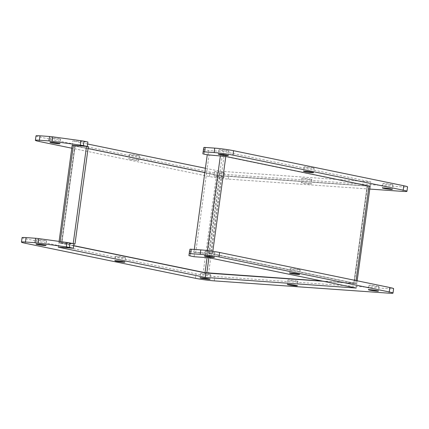 <?xml version="1.0" encoding="UTF-8"?>
<svg xmlns="http://www.w3.org/2000/svg" width="429" height="429" viewBox="0 0 429 429"><rect width="100%" height="100%" fill="white"/><g stroke="black" fill="none" stroke-linecap="round" stroke-linejoin="round"><path stroke-width="0.32" stroke-dasharray="2.15 1.61" d="M35.998 135.902A13.428 0.89 -172.2 0 0 39.774 137.055L209.99 172.088A13.428 0.89 -172.2 0 0 228.807 174.673L403.528 186.98A13.428 0.89 -172.2 0 0 407.55 186.894M87.618 144.005L72.785 140.948L87.891 142.015M203.485 149.34A4.478 0.295 -172.2 0 0 204.746 149.721L208.612 150.52L223.724 151.582L370.763 181.848L219.825 171.214L205.405 168.248M59.143 138.84A5.03 0.332 7.8 0 1 60.559 139.269A5.03 0.332 7.8 0 1 55.529 138.921A5.03 0.332 7.8 0 1 50.59 137.902A5.03 0.332 7.8 0 1 53.716 138.02A5.03 0.332 7.8 0 1 59.143 138.84M310.451 179.166A5.03 0.332 7.8 0 1 311.867 179.601A5.03 0.332 7.8 0 1 306.837 179.247A5.03 0.332 7.8 0 1 301.898 178.233A5.03 0.332 7.8 0 1 305.024 178.351A5.03 0.332 7.8 0 1 310.451 179.166M137.982 155.496A5.03 0.332 7.8 0 1 139.398 155.925A5.03 0.332 7.8 0 1 134.368 155.577A5.03 0.332 7.8 0 1 129.424 154.563A5.03 0.332 7.8 0 1 132.556 154.676A5.03 0.332 7.8 0 1 137.982 155.496M391.543 184.459A5.03 0.332 7.8 0 1 392.959 184.894A5.03 0.332 7.8 0 1 387.929 184.54A5.03 0.332 7.8 0 1 382.99 183.526A5.03 0.332 7.8 0 1 386.116 183.644A5.03 0.332 7.8 0 1 391.543 184.459M312.709 167.803A5.03 0.332 7.8 0 1 314.119 168.238A5.03 0.332 7.8 0 1 309.089 167.884A5.03 0.332 7.8 0 1 304.15 166.87A5.03 0.332 7.8 0 1 307.282 166.988A5.03 0.332 7.8 0 1 312.709 167.803M227.515 150.697A5.03 0.332 7.8 0 1 228.93 151.131A5.03 0.332 7.8 0 1 223.9 150.777A5.03 0.332 7.8 0 1 218.962 149.764A5.03 0.332 7.8 0 1 222.088 149.882A5.03 0.332 7.8 0 1 227.515 150.697M223.171 172.603A5.03 0.332 7.8 0 1 224.587 173.032A5.03 0.332 7.8 0 1 219.557 172.678A5.03 0.332 7.8 0 1 214.618 171.664A5.03 0.332 7.8 0 1 217.744 171.782A5.03 0.332 7.8 0 1 223.171 172.603M369.718 189.066L228.196 179.097A13.428 0.89 7.8 0 1 209.384 176.517L71.847 148.209M86.519 146.278L72.238 145.377L219.219 175.638L219.825 171.214M72.179 145.372L72.785 140.948M219.219 175.638L370.098 186.266L223.144 156.011M370.157 186.272L370.763 181.848M223.118 156.006L223.724 151.582M223.085 156.006L208.006 154.944L208.612 150.52M208.006 154.944L209.036 155.153L195.699 252.504L193.913 252.139L212.473 253.807L356.767 283.617L205.968 273M309.845 183.591A5.03 0.332 7.8 0 1 311.261 184.025A5.03 0.332 7.8 0 1 306.231 183.671A5.03 0.332 7.8 0 1 301.292 182.657A5.03 0.332 7.8 0 1 304.418 182.775A5.03 0.332 7.8 0 1 309.845 183.591M137.377 159.92A5.03 0.332 7.8 0 1 138.792 160.349A5.03 0.332 7.8 0 1 133.762 160.001A5.03 0.332 7.8 0 1 128.818 158.987A5.03 0.332 7.8 0 1 131.95 159.105A5.03 0.332 7.8 0 1 137.377 159.92M222.565 177.027A5.03 0.332 7.8 0 1 223.981 177.456A5.03 0.332 7.8 0 1 218.951 177.107A5.03 0.332 7.8 0 1 214.012 176.088A5.03 0.332 7.8 0 1 217.138 176.206A5.03 0.332 7.8 0 1 222.565 177.027M22.056 237.682A13.428 0.89 -172.2 0 0 25.831 238.835L196.048 273.868A13.428 0.89 -172.2 0 0 214.865 276.453L389.586 288.76A13.428 0.89 -172.2 0 0 393.608 288.669M73.681 245.779L58.843 242.728L73.949 243.79M189.543 251.115A4.478 0.295 -172.2 0 0 190.803 251.501L194.669 252.295L209.781 253.362L356.821 283.628L323.214 281.258M45.206 240.615A5.03 0.332 7.8 0 1 46.616 241.05A5.03 0.332 7.8 0 1 41.586 240.696A5.03 0.332 7.8 0 1 36.647 239.682A5.03 0.332 7.8 0 1 39.774 239.8A5.03 0.332 7.8 0 1 45.206 240.615M296.514 280.947A5.03 0.332 7.8 0 1 297.924 281.376A5.03 0.332 7.8 0 1 292.894 281.027A5.03 0.332 7.8 0 1 287.956 280.014A5.03 0.332 7.8 0 1 291.082 280.126A5.03 0.332 7.8 0 1 296.514 280.947M124.04 257.271A5.03 0.332 7.8 0 1 125.456 257.706A5.03 0.332 7.8 0 1 120.426 257.352A5.03 0.332 7.8 0 1 115.487 256.338A5.03 0.332 7.8 0 1 118.613 256.456A5.03 0.332 7.8 0 1 124.04 257.271M377.6 286.24A5.03 0.332 7.8 0 1 379.016 286.669A5.03 0.332 7.8 0 1 373.986 286.32A5.03 0.332 7.8 0 1 369.047 285.306A5.03 0.332 7.8 0 1 372.174 285.419A5.03 0.332 7.8 0 1 377.6 286.24M298.766 269.584A5.03 0.332 7.8 0 1 300.182 270.013A5.03 0.332 7.8 0 1 295.152 269.664A5.03 0.332 7.8 0 1 290.208 268.651A5.03 0.332 7.8 0 1 293.339 268.763A5.03 0.332 7.8 0 1 298.766 269.584M213.578 252.477A5.03 0.332 7.8 0 1 214.988 252.912A5.03 0.332 7.8 0 1 209.958 252.558A5.03 0.332 7.8 0 1 205.019 251.544A5.03 0.332 7.8 0 1 208.145 251.662A5.03 0.332 7.8 0 1 213.578 252.477M209.229 274.378A5.03 0.332 7.8 0 1 210.644 274.812A5.03 0.332 7.8 0 1 205.614 274.458A5.03 0.332 7.8 0 1 200.675 273.445A5.03 0.332 7.8 0 1 203.802 273.563A5.03 0.332 7.8 0 1 209.229 274.378M58.237 247.152L58.843 242.728M356.215 288.052L356.821 283.628M209.175 257.786L209.781 253.362M194.064 256.719L194.669 252.295M205.802 272.978L59.985 243.066L73.321 145.715L216.527 175.188L221.943 175.933L208.612 273.284M204.821 172.533L220.163 175.563L367.546 185.913L223.981 156.328L209.036 155.153M370.104 186.261L221.943 175.933M73.321 145.715L72.233 145.383M88.315 146.648L74.791 145.731L88.063 148.498M59.985 243.066L58.902 242.734L60.055 242.707L73.182 243.634M367.546 185.913L354.209 283.263L210.644 253.678L195.699 252.504M354.209 283.263L322.174 281.043M74.791 145.731L61.454 243.082L73.697 245.64M61.454 243.082L73.933 243.929M193.913 252.139L194.283 249.442M402.922 191.404L403.528 186.98M228.196 179.097L228.807 174.673M209.384 176.517L209.99 172.088M39.168 141.479L39.774 137.055M204.14 154.145L204.746 149.721M388.98 293.184L389.586 288.76M214.259 280.877L214.865 276.453M195.442 278.292L196.048 273.868M25.225 243.259L25.831 238.835M190.197 255.925L190.803 251.501M216.527 175.188L203.19 272.544M60.055 242.707L60.216 241.554M368.945 186.288L355.609 283.639M208.837 253.432L222.174 156.076M223.981 156.328L210.644 253.678M353.85 283.156L367.186 185.8M367.16 185.923L353.823 283.274M208.902 257.765L220.163 175.563M218.356 175.316L207.078 257.636M61.814 243.195L75.15 145.844M75.177 145.721L61.84 243.077M356.049 280.566L355.679 283.285M212.816 251.303L212.473 253.807M207.395 250.563L207.057 253.062M50.59 137.902L49.984 142.331M60.559 139.269L59.953 143.694M301.898 178.233L301.292 182.657M311.867 179.601L311.261 184.025M129.424 154.563L128.818 158.987M139.398 155.925L138.792 160.349M382.99 183.526L382.384 187.95M392.959 184.894L392.353 189.318M304.15 166.87L303.544 171.294M314.119 168.238L313.513 172.662M218.962 149.764L218.356 154.188M228.93 151.131L228.325 155.555M214.618 171.664L214.012 176.088M224.587 173.032L223.981 177.456M36.647 239.682L36.041 244.106M46.616 241.05L46.01 245.474M287.956 280.014L287.35 284.438M297.924 281.376L297.318 285.8M115.487 256.338L114.881 260.762M125.456 257.706L124.85 262.13M369.047 285.306L368.441 289.731M379.016 286.669L378.41 291.098M290.208 268.651L289.602 273.075M300.182 270.013L299.576 274.437M205.019 251.544L204.413 255.968M214.988 252.912L214.382 257.336M200.675 273.445L200.07 277.869M210.644 274.812L210.038 279.236M59.084 241.398L58.902 242.734M357.153 280.791L356.767 283.617"/><path stroke-width="0.64" d="M406.944 191.318L407.55 186.894A13.428 0.89 -172.2 0 0 403.775 185.741L233.558 150.708A13.428 0.89 -172.2 0 0 214.741 148.123L205.196 147.453A4.478 0.295 -172.2 0 0 203.855 147.479L203.485 149.335A4.478 0.295 -172.2 0 0 203.485 149.34L202.879 153.764A4.478 0.295 7.8 0 1 202.879 153.759L203.249 151.904A4.478 0.295 7.8 0 1 204.59 151.877L214.135 152.547A13.428 0.89 7.8 0 1 232.952 155.132L403.169 190.165A13.428 0.89 7.8 0 1 406.944 191.318A13.428 0.89 7.8 0 1 402.922 191.404L369.718 189.066M87.285 146.439L87.891 142.015L84.025 141.216A4.478 0.295 -172.2 0 0 80.904 140.701L52.719 136.835A4.478 0.295 -172.2 0 0 49.566 136.486L40.02 135.816A13.428 0.89 -172.2 0 0 35.998 135.902L35.392 140.331A13.428 0.89 7.8 0 1 39.414 140.24L48.96 140.91A4.478 0.295 7.8 0 1 52.113 141.259L80.298 145.125A4.478 0.295 7.8 0 1 83.419 145.64L88.315 146.648L74.978 243.999L73.933 243.929M205.405 168.248L87.618 144.005M71.847 148.209L39.168 141.479A13.428 0.89 7.8 0 1 35.392 140.331M59.084 241.398L72.179 145.372L86.535 146.284L73.198 243.634L74.978 243.999M194.283 249.442L207.25 154.783L225.81 156.456L370.157 186.272L357.153 280.791M207.25 154.789L204.14 154.145A4.478 0.295 7.8 0 1 202.879 153.764L203.485 149.335M58.537 143.265A5.03 0.332 7.8 0 1 59.953 143.694A5.03 0.332 7.8 0 1 54.923 143.345A5.03 0.332 7.8 0 1 49.984 142.331A5.03 0.332 7.8 0 1 53.11 142.444A5.03 0.332 7.8 0 1 58.537 143.265M390.937 188.889A5.03 0.332 7.8 0 1 392.353 189.318A5.03 0.332 7.8 0 1 387.323 188.964A5.03 0.332 7.8 0 1 382.384 187.95A5.03 0.332 7.8 0 1 385.51 188.068A5.03 0.332 7.8 0 1 390.937 188.889M312.103 172.227A5.03 0.332 7.8 0 1 313.513 172.662A5.03 0.332 7.8 0 1 308.483 172.308A5.03 0.332 7.8 0 1 303.544 171.294A5.03 0.332 7.8 0 1 306.676 171.412A5.03 0.332 7.8 0 1 312.103 172.227M226.909 155.126A5.03 0.332 7.8 0 1 228.325 155.555A5.03 0.332 7.8 0 1 223.294 155.201A5.03 0.332 7.8 0 1 218.356 154.188A5.03 0.332 7.8 0 1 221.482 154.306A5.03 0.332 7.8 0 1 226.909 155.126M393.002 293.098L393.608 288.669A13.428 0.89 -172.2 0 0 389.832 287.521L219.616 252.483A13.428 0.89 -172.2 0 0 200.804 249.903L191.254 249.228A4.478 0.295 -172.2 0 0 189.913 249.26L189.307 253.684A4.478 0.295 7.8 0 1 190.648 253.657L200.193 254.327A13.428 0.89 7.8 0 1 219.01 256.912L389.226 291.945A13.428 0.89 7.8 0 1 393.002 293.098A13.428 0.89 7.8 0 1 388.98 293.184L214.259 280.877A13.428 0.89 7.8 0 1 195.442 278.292L25.225 243.259A13.428 0.89 7.8 0 1 21.45 242.106A13.428 0.89 7.8 0 1 25.472 242.02L35.017 242.691A4.478 0.295 7.8 0 1 38.17 243.034L66.356 246.906A4.478 0.295 7.8 0 1 69.477 247.42L73.343 248.219L73.949 243.79L70.083 242.996A4.478 0.295 -172.2 0 0 66.967 242.482L38.776 238.61A4.478 0.295 -172.2 0 0 35.623 238.267L26.078 237.596A13.428 0.89 -172.2 0 0 22.056 237.682L21.45 242.106M323.214 281.258L205.882 272.994L73.681 245.779M73.343 248.219L58.237 247.152L205.276 277.418L205.882 272.994M205.276 277.418L356.215 288.052L209.175 257.786L194.064 256.719L190.197 255.925A4.478 0.295 7.8 0 1 188.937 255.539L189.543 251.115M44.6 245.045A5.03 0.332 7.8 0 1 46.01 245.474A5.03 0.332 7.8 0 1 40.98 245.12A5.03 0.332 7.8 0 1 36.041 244.106A5.03 0.332 7.8 0 1 39.168 244.224A5.03 0.332 7.8 0 1 44.6 245.045M295.903 285.371A5.03 0.332 7.8 0 1 297.318 285.8A5.03 0.332 7.8 0 1 292.288 285.451A5.03 0.332 7.8 0 1 287.35 284.438A5.03 0.332 7.8 0 1 290.476 284.556A5.03 0.332 7.8 0 1 295.903 285.371M123.434 261.701A5.03 0.332 7.8 0 1 124.85 262.13A5.03 0.332 7.8 0 1 119.82 261.781A5.03 0.332 7.8 0 1 114.881 260.762A5.03 0.332 7.8 0 1 118.007 260.88A5.03 0.332 7.8 0 1 123.434 261.701M376.994 290.664A5.03 0.332 7.8 0 1 378.41 291.098A5.03 0.332 7.8 0 1 373.38 290.744A5.03 0.332 7.8 0 1 368.441 289.731A5.03 0.332 7.8 0 1 371.568 289.848A5.03 0.332 7.8 0 1 376.994 290.664M298.16 274.008A5.03 0.332 7.8 0 1 299.576 274.437A5.03 0.332 7.8 0 1 294.541 274.088A5.03 0.332 7.8 0 1 289.602 273.075A5.03 0.332 7.8 0 1 292.734 273.187A5.03 0.332 7.8 0 1 298.16 274.008M212.966 256.901A5.03 0.332 7.8 0 1 214.382 257.336A5.03 0.332 7.8 0 1 209.352 256.982A5.03 0.332 7.8 0 1 204.413 255.968A5.03 0.332 7.8 0 1 207.539 256.086A5.03 0.332 7.8 0 1 212.966 256.901M208.623 278.802A5.03 0.332 7.8 0 1 210.038 279.236A5.03 0.332 7.8 0 1 205.008 278.882A5.03 0.332 7.8 0 1 200.07 277.869A5.03 0.332 7.8 0 1 203.196 277.987A5.03 0.332 7.8 0 1 208.623 278.802M88.063 148.498L204.821 172.533M73.697 245.64L205.019 272.672L322.174 281.043M205.196 147.453L204.59 151.877M214.135 152.547L214.741 148.123M232.952 155.132L233.558 150.708M403.169 190.165L403.775 185.741M39.414 140.24L40.02 135.816M48.96 140.91L49.566 136.486M52.113 141.259L52.719 136.835M80.298 145.125L80.904 140.701M83.419 145.64L84.025 141.216M203.249 151.904L203.855 147.479M191.254 249.228L190.648 253.657M200.193 254.327L200.804 249.903M219.01 256.912L219.616 252.483M389.226 291.945L389.832 287.521M25.472 242.02L26.078 237.596M35.017 242.691L35.623 238.267M38.17 243.034L38.776 238.61M66.356 246.906L66.967 242.482M69.477 247.42L70.083 242.996M189.307 253.684L189.913 249.26M60.216 241.554L73.391 145.356M206.826 272.919L208.902 257.765M207.078 257.636L205.019 272.672M369.015 185.929L356.049 280.566M225.81 156.456L212.816 251.303M220.388 155.711L207.395 250.563"/></g></svg>
